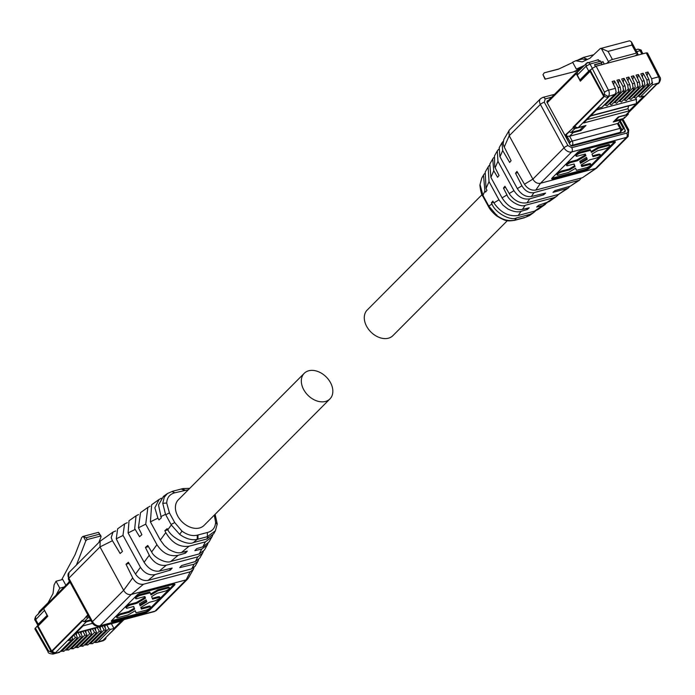<?xml version="1.0" encoding="UTF-8"?>
<svg xmlns="http://www.w3.org/2000/svg" width="695" height="695" viewBox="0 0 695 695"><rect width="100%" height="100%" fill="white"/><g stroke="black" fill="none" stroke-linecap="round" stroke-linejoin="round"><path stroke-width="1.04" d="M507.376 220.645L392.901 335.659A18.148 12.944 -135.1 0 1 366.673 326.407A18.148 12.944 -135.1 0 1 367.186 310.057L482.035 194.661M303.715 389.669A18.148 12.944 -135.1 0 1 304.228 373.319A18.148 12.944 -135.1 0 1 330.455 382.571A18.148 12.944 -135.1 0 1 329.943 398.921A18.148 12.944 -135.1 0 1 303.715 389.669M329.943 398.921L204.026 525.437A18.148 12.944 -135.1 0 1 177.798 516.185A18.148 12.944 -135.1 0 1 178.311 499.835L304.228 373.319M659.807 76.945A3.18 0.782 152.8 0 0 659.79 76.91C660.91 78.231 660.693 80.186 659.129 82.783L652.44 84.799L651.658 78.717L647.983 71.993L645.612 72.619L648.913 79.447L649.616 83.174L647.653 86.067L646.871 79.986L643.196 73.262L640.833 73.887L644.126 80.716L644.83 84.443L642.866 87.335L642.084 81.254L638.41 74.53L636.047 75.156L639.339 81.984L640.043 85.711L638.08 88.604L637.298 82.531L633.623 75.798L631.26 76.433L634.552 83.252L635.265 86.988L633.293 89.881L632.511 83.8L628.836 77.076L626.473 77.701L629.766 84.529L630.478 88.256L628.515 91.149L627.724 85.068L624.058 78.344L621.686 78.969L624.987 85.798L625.691 89.525L624.518 91.757L623.728 92.418L622.946 86.336L619.271 79.612L618.437 83.417M609.55 103.26L609.949 103.955A1.277 0.912 44.9 0 0 611.774 104.571L624.518 91.757M619.271 79.612L616.908 80.238L620.201 87.066L620.904 90.793L619.731 93.026L618.941 93.686L618.159 87.613L614.484 80.881L612.121 81.515L615.414 88.335L608.481 90.176L596.145 66.19L646.254 52.89L647.471 52.95L659.79 76.91M597.7 60.074L600.741 61.177L601.627 62.793L594.468 64.696L595.415 66.433M638.323 54.992L637.55 53.576M602.374 106.795A1.277 0.912 -135.1 0 1 602.2 107.108L614.945 94.303L616.118 92.07L615.414 88.335M614.484 80.881L613.65 84.686M604.763 104.537L606.987 105.84L619.731 93.026M624.058 78.344L623.224 82.149M614.337 101.991L616.561 103.294L629.305 90.489M628.836 77.076L628.011 80.881M619.123 100.723L621.339 102.026L634.092 89.221M633.623 75.798L632.798 79.604M623.901 99.455L626.125 100.758L638.879 87.952M638.41 74.53L637.576 78.335M628.688 98.177L630.912 99.481L643.657 86.675M643.196 73.262L642.362 77.067M633.475 96.909L635.699 98.212L648.444 85.407M647.983 71.993L647.149 75.798M652.527 82.401L638.662 96.336L638.262 95.641M606.891 63.341L608.525 61.69A3.18 0.86 -28.6 0 1 612.443 59.492L636.377 53.133A3.18 0.86 -28.6 0 1 637.593 53.194A3.18 0.86 -28.6 0 1 637.141 54.097L635.508 55.739M580.325 129.539L580.881 130.573L585.92 125.508L578.223 127.559L608.759 96.874L607.586 97.187A3.18 2.267 -135.1 0 1 603.773 95.119L590.272 70.351L592.227 68.397L596.145 66.19M614.945 94.303L608.247 96.527A4.839 3.127 -104.9 0 0 608.481 90.176A3.18 0.782 -27.2 0 0 604.511 92.287L592.227 68.397M635.786 98.125L636.455 99.359L636.351 103.633L643.779 96.162L640.164 97.126L652.44 84.799M638.662 96.336L640.164 97.126M602.2 107.108A1.277 0.912 -135.1 0 1 601.887 107.291L598.273 108.246L590.846 115.709L636.351 103.633M601.627 62.793L602.886 61.534L601.331 63.106L594.59 64.922M637.775 55.14L637.35 54.349A0.956 0.678 -135.1 0 0 637.159 54.088M659.138 82.783L658.486 83.435A3.18 2.267 -135.1 0 1 657.696 83.886L656.523 84.199L625.986 114.875L618.289 116.916L613.259 121.981L620.948 119.94A3.18 2.267 44.9 0 0 621.738 119.488A3.18 2.267 44.9 0 0 622.129 118.871M580.881 130.573L573.193 132.615A3.18 2.267 -135.1 0 1 571.299 132.371M567.103 136.342L569.605 136.22L617.36 123.545L620.001 128.384L572.246 141.068L569.605 136.22L573.193 132.615M590.524 116.03L583.6 122.989L629.114 110.905L636.038 103.946L590.524 116.03M601.34 48.511L608.047 51.413L631.972 45.062L631.451 41.935L629.957 40.918A7.324 4.735 -104.9 0 0 628.819 40.996L600.202 48.598L601.34 48.511L608.525 61.69M602.886 61.534L604.25 64.036M581.88 67.676L576.381 69.135L572.602 62.211L575.712 60.752L582.175 61.89L590.012 58.215L600.202 48.598M576.381 69.135L583.974 65.582M590.29 70.377L581.081 79.63L579.908 79.934L588.726 71.081A3.18 0.86 -28.6 0 1 590.915 69.57L590.967 69.656M601.331 63.106L602.148 64.6M621.738 119.488L618.029 123.215L620.948 119.94M625.986 114.875A3.18 2.267 44.9 0 0 626.777 114.432L656.992 84.069M578.223 127.559A3.18 2.267 -135.1 0 1 574.843 126.125M628.636 105.909L627.933 108.75L629.114 110.905M586.936 119.636L627.933 108.75M579.196 70.377L573.332 71.933L581.428 68.136M575.712 60.752L582.393 58.979L586.754 59.744M592.322 68.301L590.003 64.036A3.18 2.059 75.1 0 0 587.605 62.541A3.18 2.059 75.1 0 0 586.962 62.924L577.354 72.228L577.267 75.095L579.908 79.934M545.045 79.187L542.969 74.686L544.281 72.81L558.38 69.196L572.741 62.454M545.462 79.074L573.332 71.933M587.44 59.423L583.409 57.45L577.241 60.343M583.409 57.45L593.417 54.792M569.092 142.875L565.304 135.021L573.314 127.811L573.019 127.272L603.712 96.431L590.064 71.403L590.741 71.22M569.335 143.326L570.352 142.31L569.414 142.553M590.064 71.403L580.334 81.176L576.225 73.635A1.277 0.912 -135.1 0 1 576.581 72.315L577.519 72.063M570.352 142.31L566.243 134.769L569.483 131.511M580.629 79.743L581.029 80.472M573.019 127.272L573.957 127.02L604.624 96.205L603.712 96.431M573.957 127.02L574.252 127.559L575.964 127.107M621.608 129.93L624.214 128.01L621.521 130.712M623.276 128.254L619.645 121.599M628.045 113.146L628.106 113.259A1.277 0.912 -135.1 0 1 627.759 114.588L624.301 118.202L628.072 114.406M624.214 128.01L620.34 120.895M566.243 134.769L565.304 135.021M573.314 127.811A1.277 0.912 -135.1 0 0 574.834 128.636L583.522 126.334L579.743 130.13L571.064 132.432A1.277 0.912 -135.1 0 1 569.535 131.607M615.032 120.192L615.301 120.687L623.98 118.385L624.336 117.055M615.301 120.687L619.08 116.89L627.759 114.588M76.424 635.447A3.44 2.224 -104.9 0 0 76.198 633.232M78.109 632.728L80.16 636.273A1.277 0.912 44.9 0 0 82.036 635.769L80.186 632.172M68.171 649.703L65.53 649.877M81.975 636.881L69.396 649.391M75.46 633.553L77.249 637.046L77.197 638.149L75.373 637.541L73.948 635.074M71.872 637.159L72.462 638.314A1.277 0.912 -135.1 0 1 72.089 639.6L68.475 640.564L75.911 633.093L121.416 621.017L113.989 628.48L110.375 629.435L108.872 628.645L106.822 625.1M63.384 650.972L60.743 651.145M77.188 638.158L64.609 650.659M82.896 631.451L84.938 634.995L86.762 635.612L86.814 634.5L84.972 630.904M72.949 648.435L70.317 648.6M86.762 635.612L74.174 648.122M87.674 630.183L89.725 633.727L91.549 634.344L91.601 633.232L89.759 629.635M77.736 647.158L75.103 647.332M91.549 634.344L78.961 646.854M92.461 628.914L94.511 632.459L96.336 633.067L96.388 631.964L94.546 628.358M82.523 645.89L79.882 646.063M96.336 633.076L83.748 645.577M97.248 627.646L99.298 631.19L101.123 631.798L101.175 630.686L99.324 627.09M87.309 644.621L84.668 644.795M101.123 631.798L88.534 644.308M102.035 626.377L104.085 629.913L105.909 630.53L105.961 629.418L104.111 625.821M92.096 643.353L89.455 643.518M105.901 630.53L93.321 643.04M105.97 637.715A3.18 2.267 -135.1 0 1 105.458 639.096A3.18 2.267 -135.1 0 1 104.667 639.539L104.015 640.199A4.839 3.127 75.1 0 1 103.025 640.781L104.797 639.756L96.501 642.519L94.242 642.25M47.243 615.292L38.216 624.206A3.18 0.86 151.4 0 0 37.765 625.109A3.18 0.86 151.4 0 0 37.895 625.222L38.19 625.761L37.252 626.013L34.854 628.879M58.597 652.24L59.822 651.927L72.089 639.6M72.41 639.426L59.657 652.231L53.906 653.5A4.839 3.127 75.1 0 1 52.924 654.082L59.449 652.353M111.469 623.867L113.989 628.48M75.625 633.388L121.416 621.017M104.91 625.613A3.44 2.224 75.1 0 1 105.136 627.82M100.123 626.881A3.44 2.224 75.1 0 1 100.358 629.097M90.55 629.418A3.44 2.224 75.1 0 1 90.784 631.633M85.772 630.695A3.44 2.224 75.1 0 1 85.998 632.902M90.984 620.6L86.276 621.851A3.18 2.267 -135.1 0 1 84.321 621.573M86.276 621.851L55.739 652.536L54.566 652.84A3.18 2.267 -135.1 0 1 50.752 650.772L37.252 626.013M104.667 639.539L103.494 639.852L123.971 619.627M122.372 620.053L121.729 620.696L76.224 632.78L83.148 625.821L92.539 623.328M37.99 614.545L39.441 611.4L48.137 602.669L53.011 593.573L54.097 584.843L56.034 581.237L59.813 588.17L56.052 595.172M55.739 652.536A3.18 2.267 -135.1 0 1 52.221 650.937M38.407 625.682L38.129 625.161L47.495 615.753M81.011 631.955A1.277 0.825 -104.9 0 0 81.054 632.172L80.29 632.372M81.219 634.188A3.44 2.224 -104.9 0 0 81.054 632.172M95.363 628.141A1.277 0.825 -104.9 0 0 95.415 628.358L94.65 628.567M95.571 630.374A3.44 2.224 -104.9 0 0 95.415 628.358M88.395 615.857A3.18 2.267 -135.1 0 1 87.926 615.362M69.396 580.994L68.492 582.679M64.183 587.006L59.813 588.17M56.034 581.237L62.715 579.465L65.895 585.286M43.994 609.333L47.025 615.353M61.664 579.743L74.999 554.871L81.671 537.626L82.783 536.497L98.03 532.448A3.18 2.059 -104.9 0 1 98.62 532.422L100.497 536.045L87.127 539.589L85.78 540.884L76.467 564.992M98.838 542.517L101.027 536.835L100.497 536.045L101.027 536.835M87.127 539.589L86.111 537.739L83.374 536.471L85.78 540.884M101.053 536.201L98.62 532.422M82.636 620.687L52.638 650.824L51.691 651.076L38.051 626.047L47.773 616.274L43.663 608.733A1.277 0.912 -135.1 0 1 44.02 607.404M51.691 651.076L82.384 620.235L82.679 620.774L87.813 614.788M86.163 616.439L88.691 616.387M87.101 616.196L88.056 615.231M89.273 617.464L87.987 617.812A1.277 0.912 -135.1 0 1 86.458 616.978M87.987 617.812L84.208 621.599A1.277 0.912 -135.1 0 1 82.679 620.774M84.208 621.599L90.602 619.905M480.028 184.54L481.765 178.085L480.028 184.54L482.964 195.373L488.767 206.015L496.916 215.563C503.006 220.002 509.044 221.497 515.021 220.063L525.854 217.188L529.694 215.441M538.034 209.516L534.637 211.124L518.131 215.502C508.766 216.823 500.687 212.618 493.893 202.888L492.851 201.098L491.4 202.879L491.991 204.052C495.283 213.017 510.947 221.166 516.498 217.935L529.877 214.381L533.656 212.627L529.59 215.511L525.133 217.379M484.441 173.689L483.503 175.044L484.884 191.012L485.536 192.115L486.978 190.334L486.022 188.441L485.188 172.108L488.151 166.939L489.019 181.621L498.941 199.812L503.006 205.199L507.619 208.839C513.24 211.688 517.723 212.514 521.085 211.306L527.27 209.525L526.645 208.387M533.656 212.627L535.706 210.759M493.554 202.306L491.4 202.879M489.15 165.506L488.151 166.939M527.27 209.525L529.234 207.77L522.388 209.421L525.246 205.294L553.767 197.719L556.591 196.364L549.267 201.559L538.616 205.277L536.653 207.041L542.395 205.65L547.087 202.758M522.388 209.412C514.569 210.481 507.793 206.641 502.077 197.901L490.887 177.373L489.827 164.003L492.738 158.92L493.728 170.666L497.594 177.277L499.045 175.496L494.71 166.878L494.493 155.862L497.299 150.945L497.95 161.327L513.944 190.665C518.331 197.163 523.587 199.891 529.712 198.848L543.62 194.843L543.004 193.705M493.771 157.53L492.738 158.92M505.621 187.468L503.467 188.041L507.037 195.078C509.088 201.298 520.989 207.666 525.212 205.303M556.591 196.364L558.589 194.4M517.688 172.629L515.534 173.203L521.919 185.8C525.151 191.082 529.182 193.366 534.003 192.645L579.474 180.179L570.378 186.156L554.966 190.595L553.003 192.359L568.11 188.206L558.493 194.426L526.984 202.792C520.468 203.8 514.726 201.02 509.756 194.452L504.918 186.26L503.467 188.041M498.55 149.356L497.307 150.945M568.11 188.206L569.865 186.303M543.62 194.843L545.584 193.08L531.31 196.529C525.872 197.18 521.207 194.539 517.332 188.597L499.861 156.557L499.219 147.618L501.981 142.779L502.694 150.546L509.661 162.439L511.112 160.658L503.771 146.037L503.171 143.761L503.797 139.591L509.392 130L540.554 98.69A6.368 4.544 -135.1 0 0 540.38 104.424L509.218 135.742L532.874 179.128C534.829 182.455 537.374 183.836 540.493 183.263L596.519 168.173L628.132 136.489L628.758 129.852A3.18 0.86 151.4 0 0 627.533 129.791A3.18 2.267 -135.1 0 1 626.655 133.11A3.18 2.059 75.1 0 1 626.551 137.384A6.368 4.544 44.9 0 0 628.132 136.489M579.474 180.179L581.359 177.989M503.18 141.346L501.972 142.77M596.519 168.173L582.488 177.694L535.767 190.091C531.293 190.682 527.531 188.727 524.482 184.236L516.976 171.422L515.534 173.203M504.222 147.079L509.218 135.742L508.862 130.703M585.781 170.197A3.18 0.86 151.4 0 0 589.699 167.99L614.884 142.692A3.18 0.86 151.4 0 0 615.327 141.789A3.18 0.86 151.4 0 0 614.111 141.728L581.272 150.45A3.18 0.86 151.4 0 0 577.345 152.657L552.169 177.955A3.18 0.86 151.4 0 0 551.717 178.858A3.18 0.86 151.4 0 0 552.942 178.919L585.781 170.197L585.338 169.389A3.18 0.86 151.4 0 0 589.256 167.182L614.441 141.884A3.18 0.86 151.4 0 0 614.675 141.624M548.381 100.506L547.234 100.81L546.878 102.139L570.36 145.203L571.889 146.028L624.996 131.928L625.344 130.608L624.032 128.193M551.934 178.215A3.18 0.86 151.4 0 0 552.499 178.111L585.338 169.389M551.691 97.178L545.175 98.907A3.18 2.059 -104.9 0 0 542.786 97.413L554.488 94.364M575.043 166.583L574.079 163.994L567.876 165.645A3.18 0.86 -28.6 0 1 566.651 165.584A3.18 0.86 -28.6 0 1 567.103 164.68A3.18 0.86 -28.6 0 1 571.021 162.474L577.224 160.832L585.885 155.689L585.268 154.038L577.319 156.149A3.18 0.86 -28.6 0 1 576.094 156.097A3.18 0.86 -28.6 0 1 576.546 155.194A3.18 0.86 -28.6 0 1 580.464 152.987L590.602 150.294L591.393 152.413L598.482 148.209L608.611 145.516A3.18 0.86 -28.6 0 1 609.836 145.576A3.18 0.86 -28.6 0 1 609.385 146.471A3.18 0.86 -28.6 0 1 605.467 148.678L597.518 150.789L592.01 154.064L592.974 156.653L599.168 155.002L600.393 155.063L599.941 155.967A3.18 0.86 -28.6 0 1 596.023 158.165L589.82 159.815L581.168 164.958L581.776 166.6L589.725 164.498A3.18 0.86 -28.6 0 1 590.95 164.55A3.18 0.86 -28.6 0 1 590.498 165.453A3.18 0.86 -28.6 0 1 586.58 167.66L576.442 170.345L575.651 168.233L568.571 172.438L558.433 175.131A3.18 0.86 -28.6 0 1 557.208 175.071L556.773 174.263L557.216 173.359L561.143 171.161L569.092 169.05L574.6 165.775L575.043 166.583L569.526 169.858L569.092 169.05M573.948 164.029L574.6 165.775M585.885 155.689L585.442 154.881L576.78 160.024L570.586 161.674A3.18 0.86 151.4 0 0 566.66 163.872A3.18 0.86 151.4 0 0 566.216 164.776L566.651 165.584M585.442 154.881L585.138 154.073M576.094 156.097L575.66 155.289L576.103 154.386L580.03 152.179L590.168 149.495L590.602 150.294M609.836 145.576L609.393 144.768A3.18 0.86 151.4 0 0 608.177 144.708L598.039 147.401L591.071 151.536M592.661 155.81L598.734 154.194L599.95 154.255L600.393 155.063M590.95 164.55L590.507 163.742A3.18 0.86 151.4 0 0 589.291 163.69L581.463 165.766M575.538 168.294L576.442 170.345M557.208 175.071A3.18 0.86 -28.6 0 1 557.659 174.167A3.18 0.86 -28.6 0 1 561.577 171.969L569.526 169.858M577.224 160.832L576.78 160.024M598.482 148.209L598.039 147.401M580.551 163.308L587.24 159.337L586.493 157.339L579.804 161.31L580.551 163.308M587.24 159.337L586.38 157.4M580.229 162.43L586.797 158.529M188.415 489.68L174.975 492.772L171.995 491.6M214.26 515.16L215.641 522.249C215.294 527.783 212.531 531.206 207.371 532.492L197.267 535.176C192.359 536.288 187.276 534.95 182.012 531.145L174.706 522.553L169.424 512.858L166.696 503.015L162.76 503.319L164.333 497.09L167.53 493.467L172.569 491.278L182.333 488.741M207.371 532.492L207.327 536.696L215.441 530.754M162.76 503.319L165.514 514.335L171.317 524.977L179.649 534.342C185.73 538.79 191.585 540.467 197.215 539.381L207.327 536.696M165.697 495.135L163.473 496.352L158.503 505.013L161.301 517.897L158.973 519.903L157.895 518.131L154.855 507.819L159.094 499.462L161.414 498.219M212.696 535.272L211.94 536.87L205.468 541.857L188.971 546.235C179.666 547.495 171.934 542.934 165.775 532.578L164.837 530.676L167.165 528.66L167.825 529.755C171.63 538.208 187.937 545.705 193.401 542.569L206.789 539.016L213.695 533.803M159.094 499.462L151.658 504.735L150.398 521.849L160.319 540.05L164.315 545.497L168.772 549.293C174.158 552.386 178.407 553.446 181.525 552.482L187.294 551.118L185.478 553.151L178.137 555.305C169.771 556.912 162.7 553.376 156.922 544.698L145.733 524.169L147.861 507.42L150.042 506.221M167.895 529.859L164.837 530.676M207.979 543.473L207.301 544.976L201.724 549.05L194.861 550.666L196.676 548.633L202.844 546.817L208.987 542.039L211.94 536.87M178.137 555.305L170.744 561.482L199.317 553.898L204.391 550.058L207.301 544.976M185.478 553.151L184.705 551.734M147.861 507.42L140.538 512.615L138.427 527.653L141.884 534.681L139.556 536.696L134.708 528.6L136.055 515.794L138.54 514.578M203.366 551.448L202.636 553.116L197.78 556.86L166.27 565.226C159.789 566.199 154.281 563.176 149.746 556.174L145.42 547.46L147.757 545.445L151.736 552.065C154.151 557.929 166.557 563.793 170.709 561.491M136.055 515.794L129.018 520.772L128.106 532.935L144.1 562.272C148.443 568.823 153.473 571.768 159.198 571.125L172.169 568.067L170.353 570.1L155.046 574.591C149.225 575.616 144.36 573.184 140.433 567.285L122.972 535.246L124.57 523.926L127.263 522.675M148.478 546.652L145.42 547.46M198.579 559.631L197.919 561.369L194.096 564.227L179.736 567.606L181.551 565.574L195.434 561.499L199.821 558.033L202.645 553.116M129.061 563.445L126.012 564.253L128.34 562.238L135.482 574.087C139.035 579.039 143.231 581.142 148.087 580.403L191.742 568.814L195.208 566.104M170.353 570.1L169.58 568.675M124.57 523.917L117.655 528.799L116.256 538.825L122.468 551.474L120.139 553.489L112.338 540.545L111.2 537.591L113.068 532.04L115.231 531.128M193.948 567.633L193.332 569.387L190.222 571.82L143.509 584.226C139.07 584.773 135.464 582.662 132.702 577.884L126.012 564.253M112.442 540.719L99.984 546.913L123.641 590.307C125.604 593.626 128.149 595.007 131.268 594.442L186.156 579.865L188.267 578.275L193.332 569.387M115.231 531.136L115.77 530.989M132.702 577.884L123.641 590.307L92.478 621.617L68.822 578.231L99.984 546.913L100.167 541.179L113.068 532.04M149.303 610.479L148.869 609.671A3.18 0.86 -28.6 0 1 144.942 611.878L145.385 612.686A3.18 0.86 151.4 0 0 149.303 610.479L174.488 585.181A3.18 0.86 151.4 0 0 174.94 584.278A3.18 0.86 151.4 0 0 173.715 584.217L140.876 592.939A3.18 0.86 151.4 0 0 136.958 595.137L111.773 620.444A3.18 0.86 151.4 0 0 111.322 621.347A3.18 0.86 151.4 0 0 112.547 621.399L112.103 620.592A3.18 0.86 -28.6 0 1 111.539 620.705M145.385 612.686L112.547 621.399M174.28 584.113A3.18 0.86 -28.6 0 1 174.045 584.373L148.869 609.671M144.942 611.878L112.103 620.592M150.676 594.025L157.643 589.89L167.782 587.197L168.225 588.005A3.18 0.86 151.4 0 1 169.441 588.066A3.18 0.86 151.4 0 1 168.998 588.96A3.18 0.86 151.4 0 1 165.08 591.167L157.122 593.278L151.614 596.553L152.579 599.142L158.781 597.491A3.18 0.86 151.4 0 1 159.998 597.552A3.18 0.86 151.4 0 1 159.555 598.456L155.628 600.654L149.434 602.304L140.772 607.447L141.389 609.089L149.338 606.978A3.18 0.86 151.4 0 1 150.554 607.039A3.18 0.86 151.4 0 1 150.111 607.943A3.18 0.86 151.4 0 1 146.185 610.141L136.046 612.834L135.151 610.783M169.441 588.066L169.007 587.258A3.18 0.86 151.4 0 0 167.782 587.197M159.998 597.552L159.563 596.744L158.338 596.684L152.266 598.299M141.076 608.255L148.895 606.17L149.338 606.978M150.554 607.039L150.12 606.231A3.18 0.86 151.4 0 0 148.895 606.17M130.634 604.963L130.191 604.155L136.394 602.513L136.828 603.321L130.634 604.963A3.18 0.86 151.4 0 0 126.707 607.169A3.18 0.86 151.4 0 0 126.264 608.073A3.18 0.86 151.4 0 0 127.48 608.125L133.683 606.483L134.648 609.072L134.204 608.264L128.697 611.539L120.748 613.65L116.829 615.848L116.378 616.752L116.821 617.56A3.18 0.86 151.4 0 0 118.037 617.62L128.175 614.927L135.264 610.714L136.046 612.834M134.204 608.264L133.553 606.518M130.191 604.155A3.18 0.86 151.4 0 0 126.273 606.361A3.18 0.86 151.4 0 0 125.821 607.265L126.264 608.073M136.394 602.513L145.047 597.37L145.49 598.178L144.873 596.527L136.924 598.638A3.18 0.86 151.4 0 1 135.707 598.586A3.18 0.86 151.4 0 1 136.159 597.683A3.18 0.86 151.4 0 1 140.077 595.476L139.634 594.668L135.716 596.875L135.264 597.778L135.707 598.586M144.751 596.562L145.047 597.37M157.643 589.89L158.086 590.698L150.997 594.903L149.773 591.975L139.634 594.668M150.216 592.783L140.077 595.476M136.828 603.321L145.49 598.178M134.648 609.072L129.14 612.347L128.697 611.539M129.14 612.347L121.191 614.458A3.18 0.86 151.4 0 0 117.264 616.656A3.18 0.86 151.4 0 0 116.821 617.56M158.086 590.698L168.225 588.005M146.845 601.827L140.155 605.797L139.417 603.799L146.106 599.828L146.845 601.827L146.41 601.019L139.834 604.919M145.993 599.889L146.41 601.019M623.815 90.02L609.949 103.955M624.987 85.798L622.946 86.336M620.201 87.066L618.159 87.613M629.766 84.529L627.724 85.068M634.552 83.252L632.511 83.8M639.339 81.984L637.298 82.531M644.126 80.716L642.084 81.254M648.913 79.447L646.871 79.986M646.254 52.89L658.591 76.876L651.658 78.717M619.028 91.297L605.163 105.223M628.601 88.751L614.736 102.686M633.388 87.483L619.523 101.418M638.166 86.215L624.301 100.141M642.953 84.946L629.088 98.872M647.74 83.669L633.875 97.604M657.696 83.886L658.347 83.226A4.839 3.127 -104.9 0 0 658.591 76.876A3.18 0.782 152.8 0 1 659.79 76.902M588.726 71.081L586.076 66.233L590.003 64.036L600.741 61.177M636.742 51.621L640.104 50.735L641.911 54.036M601.887 107.291L614.154 94.963M607.586 97.187L608.247 96.527L604.433 94.459L603.773 95.119M642.945 53.767L641.329 50.787A3.18 0.86 151.4 0 0 640.104 50.735A3.18 2.059 75.1 0 0 637.715 49.232L635.725 49.762M608.047 51.413L612.443 59.492M631.972 45.062L636.377 53.133M604.433 94.459L604.511 92.287M636.455 99.359L596.588 109.94M598.352 59.683L586.172 63.367L586.076 66.233L577.267 75.095M619.054 133.51L619.897 132.658A3.18 2.059 -104.9 0 0 620.001 128.384A3.18 0.86 -28.6 0 1 621.226 128.445L618.255 122.998M619.523 133.379L620.687 132.215L572.133 145.342A3.18 2.059 -104.9 0 0 572.246 141.068A3.18 0.86 151.4 0 0 570.161 141.945M542.969 74.686L545.375 79.108M570.317 145.125A3.18 2.267 -135.1 0 0 572.133 145.342L571.446 146.037M558.997 68.909L544.281 72.81L558.997 68.909M547.226 102.773L576.225 73.635M574.834 128.636L571.064 132.432M66.294 650.199L80.16 636.273M61.508 651.467L75.373 637.541M71.072 648.93L84.938 634.995M75.859 647.662L89.725 633.727M80.646 646.393L94.511 632.459M85.433 645.116L99.298 631.19M90.22 643.848L104.085 629.913M95.007 642.58L108.872 628.645M35.297 627.967L48.546 650.902A3.18 0.938 150 0 0 48.129 651.875L48.129 651.875C47.842 652.944 49.432 653.682 52.924 654.082M98.099 641.772L110.375 629.435M54.566 652.84L53.906 653.5L48.546 650.902M103.494 639.852L123.502 619.758M44.384 610.505L35.124 620.261C34.489 620.122 34.672 618.863 35.662 616.491L35.575 619.367L38.216 624.206M50.092 651.432L50.752 650.772M86.119 537.739L99.489 534.194M43.663 608.733L70.056 582.219M514.795 220.237L515.751 219.872M524.551 217.7L514.448 220.385L516.498 217.935M496.803 214.851L496.916 215.563M514.448 220.385C508.21 220.993 506.698 222.157 496.456 215.806C492.477 212.444 489.758 209.238 488.272 206.207L488.507 205.538M479.88 185.061C480.558 191.047 481.592 194.869 482.99 196.511L483.225 195.851M482.964 195.373L484.884 191.012M525.863 217.188L529.877 214.381M488.767 206.015L491.991 204.052M486.022 188.441L489.019 181.621M493.893 202.888L498.941 199.812M518.192 215.493L521.085 211.306M534.498 211.158L542.395 205.65M545.966 203.157L553.767 197.719M490.887 177.373L493.789 170.779M502.077 197.901L506.959 194.921M509.192 193.566L513.944 190.665M495.118 167.756L497.95 161.327M526.975 202.792L529.712 198.848M558.493 194.426L565.939 189.231M570.326 186.173L577.658 181.056M531.31 196.529L534.003 192.645M517.332 188.597L521.919 185.8M499.966 156.749L502.694 150.546M524.482 184.236L532.874 179.128L564.036 147.818L540.38 104.424A3.18 0.86 -28.6 0 1 544.298 102.226L567.954 145.611L571.768 147.679L626.655 133.11M582.488 177.694L595.389 168.694L626.551 137.384L571.664 151.953L540.493 183.263L535.767 190.091M621.851 119.366L627.533 129.791M567.954 145.611A3.18 0.86 -28.6 0 0 564.036 147.818A6.368 4.544 44.9 0 0 571.664 151.953A3.18 2.059 75.1 0 0 571.768 147.679M545.175 98.907L544.298 102.226M589.256 167.182L589.699 167.99M552.499 178.111L552.942 178.919M614.441 141.884L614.884 142.692M623.676 132.276L625.344 130.608M561.577 171.969L561.143 171.161M571.021 162.474L570.586 161.674M580.464 152.987L580.03 152.179M608.611 145.516L608.177 144.708M599.168 155.002L598.734 154.194M589.725 164.498L589.291 163.69M184.357 490.279L181.378 489.106M185.07 490.097L182.099 488.915M166.696 503.015C167.052 497.481 169.806 494.067 174.975 492.772M197.988 534.985L197.945 539.19M197.267 535.176L197.224 539.381L193.401 542.569M182.012 531.145L179.649 534.342M174.706 522.553L171.057 524.499M169.424 512.858L165.775 514.813M215.641 522.249L217.101 524.438M165.514 514.335L160.719 516.724M208.048 536.505L206.789 539.016M171.317 524.977L167.825 529.755M157.895 518.131L150.398 521.849M165.775 532.578L160.319 540.05M189.023 546.227L181.525 552.482M205.329 541.891L202.844 546.817M201.724 549.05L199.265 553.915M145.733 524.169L138.487 527.774M156.922 544.698L151.658 551.917M149.243 555.227L144.1 562.272M135.169 529.425L128.106 532.935M166.261 565.226L159.198 571.125M197.78 556.86L195.434 561.499M194.053 564.236L191.742 568.814M155.046 574.591L148.087 580.403M140.433 567.285L135.482 574.087M123.076 535.437L116.256 538.825M190.222 571.82L186.156 579.865L154.994 611.183A6.368 4.544 44.9 0 0 156.575 610.288L187.737 578.978M143.509 584.226L131.268 594.442L100.106 625.752A6.368 4.544 44.9 0 1 92.478 621.617A3.18 0.86 151.4 0 0 92.027 622.52L68.371 579.126L68.996 572.489A6.368 4.544 -135.1 0 0 68.822 578.231A3.18 0.86 151.4 0 0 68.371 579.126M156.575 610.288L154.342 611.565A3.18 2.059 -104.9 0 0 154.994 611.183L100.106 625.752A3.18 2.059 -104.9 0 1 99.455 626.134C96.301 626.647 93.825 625.439 92.027 622.52M174.488 585.181L174.045 584.373M121.191 614.458L120.748 613.65M158.338 596.684L158.781 597.491M631.451 41.935L637.593 53.194M641.329 50.787C641.85 50.162 640.651 49.64 637.715 49.232M621.226 128.445C621.86 128.592 621.678 129.843 620.687 132.215M576.268 72.489L546.843 102.052M67.789 650.138L69.022 649.816M63.002 651.406L64.235 651.085M72.575 648.869L73.8 648.539M77.354 647.601L78.587 647.271M82.14 646.333L83.374 646.003M86.927 645.056L88.161 644.734M91.714 643.787L92.948 643.457M96.501 642.519L103.025 640.781M34.863 628.897L48.129 651.875M35.124 620.261L37.765 625.109M105.458 639.096L104.806 639.756M43.576 608.542L35.662 616.491M69.665 581.498L43.698 607.586M482.99 196.511L488.272 206.207M481.765 178.085L483.503 175.044M538.043 209.516L545.471 204.243M622.694 118.723L628.758 129.852M542.786 97.413L540.554 98.69M182.681 488.594L189.761 488.333M213.626 533.934L215.363 530.893L217.248 523.917L215.094 514.317M167.538 493.467L163.473 496.352M197.919 561.369L195.147 566.208M100.167 541.179L68.996 572.489M99.455 626.134L154.342 611.565"/></g></svg>
